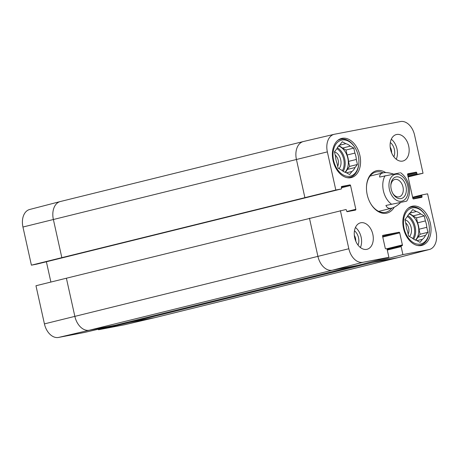 <?xml version="1.0" encoding="UTF-8"?>
<svg xmlns="http://www.w3.org/2000/svg" width="459" height="459" viewBox="0 0 459 459"><rect width="100%" height="100%" fill="white"/><g stroke="black" fill="none" stroke-linecap="round" stroke-linejoin="round"><path stroke-width="0.69" d="M405.658 222.89A7.516 5.083 -103.9 0 1 408.143 234.101M409.462 236.517A9.329 6.311 76.1 0 0 411.04 227.01A9.329 6.311 76.1 0 0 404.964 219.763M408.108 208.34A19.628 13.277 -103.9 0 1 410.931 207.107A19.628 13.277 -103.9 0 1 411.39 207.003A19.628 13.277 -103.9 0 1 425.613 215.696L425.837 216.086A18.538 12.542 -103.9 0 1 429.354 230.338A18.538 12.542 -103.9 0 1 417.283 244.096A18.538 12.542 -103.9 0 1 403.69 226.086A18.538 12.542 -103.9 0 1 412.406 207.875A18.538 12.542 -103.9 0 1 425.837 216.086M429.354 230.338L429.337 230.785A19.628 13.277 -103.9 0 1 420.341 245.221A19.628 13.277 -103.9 0 1 417.265 245.445M416.95 240.648L422.446 239.288L420.048 242.358L416.548 240.424A14.906 10.081 -103.9 0 1 412.073 237.957L408.567 236.024L407.46 231.02A14.906 10.081 -103.9 0 1 406.043 224.635L404.936 219.637L407.328 216.568A14.906 10.081 -103.9 0 1 410.386 212.649L412.784 209.585L416.29 211.519L409.807 213.119M412.962 215.914L420.765 213.986L424.265 215.919L416.468 217.847L412.962 215.914A14.906 10.081 -103.9 0 0 409.239 213.659M418.992 229.23L426.79 227.308L427.897 232.306L420.1 234.233L418.992 229.23A14.906 10.081 -103.9 0 0 417.575 222.844L416.468 217.847M427.897 232.306L425.504 235.375L417.707 237.297L420.1 234.233M424.265 215.919L425.373 220.922L417.575 222.844M425.373 220.922A14.906 10.081 -103.9 0 1 426.79 227.308M425.504 235.375A14.906 10.081 -103.9 0 1 422.446 239.288M416.29 211.519A14.906 10.081 -103.9 0 1 420.765 213.986M417.707 237.297A14.906 10.081 -103.9 0 1 415.797 240.206M408.992 213.934A14.539 9.834 -103.9 0 1 418.166 225.541A14.539 9.834 -103.9 0 1 415.447 240.08M335.19 155.056A7.516 5.083 -103.9 0 1 337.675 166.267M338.994 168.677A9.329 6.311 76.1 0 0 340.572 159.175A9.329 6.311 76.1 0 0 334.496 151.923M337.64 140.506A19.628 13.277 -103.9 0 1 340.469 139.266A19.628 13.277 -103.9 0 1 340.922 139.169A19.628 13.277 -103.9 0 1 355.146 147.861L355.375 148.251A18.538 12.542 -103.9 0 1 358.892 162.497A18.538 12.542 -103.9 0 1 346.815 176.256A18.538 12.542 -103.9 0 1 333.228 158.246A18.538 12.542 -103.9 0 1 341.938 140.041A18.538 12.542 -103.9 0 1 355.375 148.251M358.892 162.497L358.869 162.951A19.628 13.277 -103.9 0 1 349.878 177.386A19.628 13.277 -103.9 0 1 346.803 177.61M346.482 172.813L351.978 171.454L349.586 174.523L346.08 172.59A14.906 10.081 -103.9 0 1 341.605 170.117L338.105 168.183L336.992 163.186A14.906 10.081 -103.9 0 1 335.581 156.8L334.468 151.797L336.866 148.733A14.906 10.081 -103.9 0 1 339.924 144.815L342.316 141.745L345.822 143.678L339.339 145.279M342.5 148.073L350.297 146.151L353.803 148.085L346 150.007L342.5 148.073A14.906 10.081 -103.9 0 0 338.776 145.824M348.524 161.396L356.327 159.468L357.435 164.471L349.638 166.393L348.524 161.396A14.906 10.081 -103.9 0 0 347.113 155.01L346 150.007M357.435 164.471L355.036 167.535L347.239 169.463L349.638 166.393M353.803 148.085L354.91 153.082L347.113 155.01M354.91 153.082A14.906 10.081 -103.9 0 1 356.327 159.468M355.036 167.535A14.906 10.081 -103.9 0 1 351.978 171.454M345.822 143.678A14.906 10.081 -103.9 0 1 350.297 146.151M347.239 169.463A14.906 10.081 -103.9 0 1 345.329 172.372M338.53 146.094A14.539 9.834 -103.9 0 1 347.704 157.701A14.539 9.834 -103.9 0 1 344.984 172.245M390.827 185.608A8.939 6.047 -103.9 0 1 394.901 179.463A8.939 6.047 -103.9 0 1 402.91 186.687A8.939 6.047 -103.9 0 1 399.187 196.813A8.939 6.047 -103.9 0 1 398.974 196.859A8.939 6.047 -103.9 0 1 392.72 193.268M401.005 198.604A11.119 7.522 76.1 0 0 406.232 187.685A11.119 7.522 76.1 0 0 398.085 176.887A11.119 7.522 76.1 0 0 390.844 185.132A11.119 7.522 76.1 0 0 392.95 193.681A11.119 7.522 76.1 0 0 401.005 198.604M400.42 202.671C397.264 205.655 394.39 207.485 391.785 208.156C388.905 208.822 386.948 207.921 385.921 205.454L405.876 201.323L385.921 205.454M400.477 172.676C404.758 175.648 407.575 180.031 408.923 185.815C410.145 191.598 409.428 196.681 406.772 201.065L405.876 201.323M399.582 172.94L379.627 177.071C379.559 174.885 380.712 173.479 383.076 172.865C385.612 172.274 389.002 172.653 393.243 173.99M335.816 190.02L341.244 188.976A0.729 0.493 76.1 0 0 341.261 188.97L36.852 264.12A0.729 0.493 -103.9 0 1 36.835 264.126L31.407 265.17L335.816 190.02L327.359 151.877A15.985 10.809 -103.9 0 1 334.238 134.298A15.985 10.809 -103.9 0 1 334.525 134.235L400.495 121.555A15.985 10.809 -103.9 0 1 414.575 135.112L423.032 173.255L408.114 176.944M393.851 156.777A9.696 6.558 76.1 0 0 390.328 142.519M390.179 147.035A7.516 5.083 -103.9 0 1 391.619 152.853M396.255 159.25A13.632 9.22 76.1 0 0 391.309 139.215M357.997 245.054A9.696 6.558 76.1 0 0 354.474 230.791M354.325 235.306A7.516 5.083 -103.9 0 1 355.759 241.124M360.401 247.521A13.632 9.22 76.1 0 0 355.455 227.486M421.305 245.536A20.179 13.644 -103.9 0 1 403.604 228.766A20.179 13.644 -103.9 0 1 412.102 206.257A20.179 13.644 -103.9 0 1 430.186 222.569A20.179 13.644 -103.9 0 1 421.775 245.433A20.179 13.644 -103.9 0 1 421.305 245.536M350.837 177.696A20.179 13.644 -103.9 0 1 333.142 160.931A20.179 13.644 -103.9 0 1 341.634 138.417A20.179 13.644 -103.9 0 1 359.718 154.735A20.179 13.644 -103.9 0 1 351.307 177.593A20.179 13.644 -103.9 0 1 350.837 177.696M366.724 249.363A13.632 9.22 -103.9 0 1 354.767 238.037A13.632 9.22 -103.9 0 1 360.51 222.827A13.632 9.22 -103.9 0 1 372.725 233.849A13.632 9.22 -103.9 0 1 367.045 249.294A13.632 9.22 -103.9 0 1 366.724 249.363M402.583 161.092A13.632 9.22 -103.9 0 1 390.626 149.766A13.632 9.22 -103.9 0 1 396.364 134.55A13.632 9.22 -103.9 0 1 408.585 145.578A13.632 9.22 -103.9 0 1 402.899 161.023A13.632 9.22 -103.9 0 1 402.583 161.092M391.814 208.151A20.724 14.017 -103.9 0 1 385.893 212.236A20.724 14.017 -103.9 0 1 385.405 212.339A20.724 14.017 -103.9 0 1 370.505 203.36M366.471 187.014A20.724 14.017 -103.9 0 1 375.955 171.999A20.724 14.017 -103.9 0 1 383.099 172.859M385.698 172.59A21.814 14.751 76.1 0 0 366.483 186.79A21.814 14.751 76.1 0 0 370.62 203.555A21.814 14.751 76.1 0 0 386.426 213.211A21.814 14.751 76.1 0 0 394.201 207.244M115.238 325.247L89.264 330.239A16.358 11.068 -103.9 0 1 74.851 316.36L66.394 278.223L35.968 285.745L44.425 323.888A15.985 10.809 76.1 0 0 58.505 337.445L84.485 332.454L115.238 325.247L358.295 265.239L388.893 257.298L387.126 249.329A0.729 0.493 76.1 0 0 386.484 248.709L385.881 248.83A0.729 0.493 -103.9 0 1 385.239 248.21L382.565 236.15A0.729 0.493 -103.9 0 1 382.892 235.347L399.083 232.237A0.729 0.493 -103.9 0 1 399.72 232.851L402.394 244.911A0.729 0.493 -103.9 0 1 402.067 245.714L401.464 245.835A0.729 0.493 76.1 0 0 401.137 246.632L402.904 254.607L372.312 262.548L129.254 322.551L98.496 329.757L98.375 329.195M407.89 173.76A0.729 0.493 -103.9 0 1 407.908 173.754L407.873 173.766A0.729 0.493 -103.9 0 0 407.581 174.558L412.853 198.328A0.729 0.493 -103.9 0 0 413.496 198.948L421.712 197.364A0.729 0.493 -103.9 0 0 422.033 196.567L421.838 195.677A0.729 0.493 76.1 0 1 422.165 194.874L427.593 193.83L436.05 231.973A15.985 10.809 -103.9 0 1 429.343 249.512A15.985 10.809 -103.9 0 1 428.884 249.616L402.904 254.607M407.908 173.754L416.124 172.177A0.729 0.493 -103.9 0 1 416.766 172.791L416.961 173.68A0.729 0.493 76.1 0 0 417.604 174.3L423.032 173.255M341.261 188.97A0.729 0.493 76.1 0 0 341.571 188.173L341.376 187.283A0.729 0.493 -103.9 0 1 341.697 186.48L349.913 184.902A0.729 0.493 -103.9 0 1 350.556 185.522L355.828 209.293A0.729 0.493 -103.9 0 1 355.501 210.096L347.285 211.674A0.729 0.493 -103.9 0 1 346.643 211.054L346.447 210.17A0.729 0.493 76.1 0 0 345.805 209.551L66.394 278.223M388.893 257.298L362.914 262.296A15.985 10.809 -103.9 0 1 348.834 248.738L340.377 210.595M401.464 245.835A0.729 0.493 76.1 0 0 401.447 245.835L387.132 249.369L401.43 245.84M50.886 282.055L46.388 261.768M61.833 257.642L53.376 219.505A16.358 11.068 -103.9 0 1 60.244 201.553L29.657 209.488A15.985 10.809 76.1 0 0 22.95 227.027L31.407 265.17M98.496 329.757L124.475 324.765A15.985 10.809 76.1 0 0 124.762 324.702L155.526 317.496A16.358 11.068 -103.9 0 1 155.228 317.559L398.292 257.551L372.312 262.548M407.374 216.464A13.816 9.346 -103.9 0 1 412.836 238.588M407.833 215.575A14.539 9.834 -103.9 0 1 413.657 239.168M336.912 148.63A13.816 9.346 -103.9 0 1 342.374 170.754M337.371 147.741A14.539 9.834 -103.9 0 1 343.194 171.327M407.781 185.987A13.816 9.346 -103.9 0 1 396.599 200.313A13.816 9.346 -103.9 0 1 391.424 176.962A13.816 9.346 -103.9 0 1 407.781 185.987M391.378 204.106A18.176 12.295 -103.9 0 1 385.084 175.722M358.295 265.239L332.322 270.231L362.914 262.296M429.343 249.512L398.756 257.447A16.358 11.068 -103.9 0 1 398.67 257.47A16.358 11.068 -103.9 0 1 398.292 257.551L428.884 249.616M304.891 197.64L296.434 159.497L327.359 151.877M58.505 337.445L89.264 330.239L332.322 270.231A16.358 11.068 -103.9 0 1 317.909 256.357L309.452 218.214M44.425 323.888L348.834 248.738M22.95 227.027L296.434 159.497A16.358 11.068 -103.9 0 1 303.388 141.527A16.358 11.068 -103.9 0 1 303.474 141.504L334.238 134.298M398.67 257.47L155.612 317.473A16.358 11.068 -103.9 0 1 155.526 317.496M124.475 324.765L155.228 317.559L129.254 322.551M60.244 201.553A16.358 11.068 -103.9 0 1 60.33 201.53L303.388 141.527M399.083 232.237L382.599 236.305M399.72 232.851L382.76 237.039M401.137 246.632L387.287 250.057M402.394 244.911L386.765 248.772M355.828 209.293L346.866 211.501M350.556 185.522L341.479 187.76M349.913 184.902L341.347 187.02M341.244 188.976L36.835 264.126M422.033 196.567L413.077 198.776M421.838 195.677L412.761 197.921M422.131 194.886L412.612 197.232L422.148 194.88M408.045 176.658L417.604 174.3M416.961 173.68L407.885 175.923M416.766 172.791L407.69 175.034M416.124 172.177L407.558 174.294M410.931 207.107L409.17 207.537M420.341 245.221L418.585 245.657M340.469 139.266L338.708 139.702M349.878 177.386L348.117 177.822M383.076 172.865L370.034 176.084M391.785 208.156L378.75 211.375"/></g></svg>
